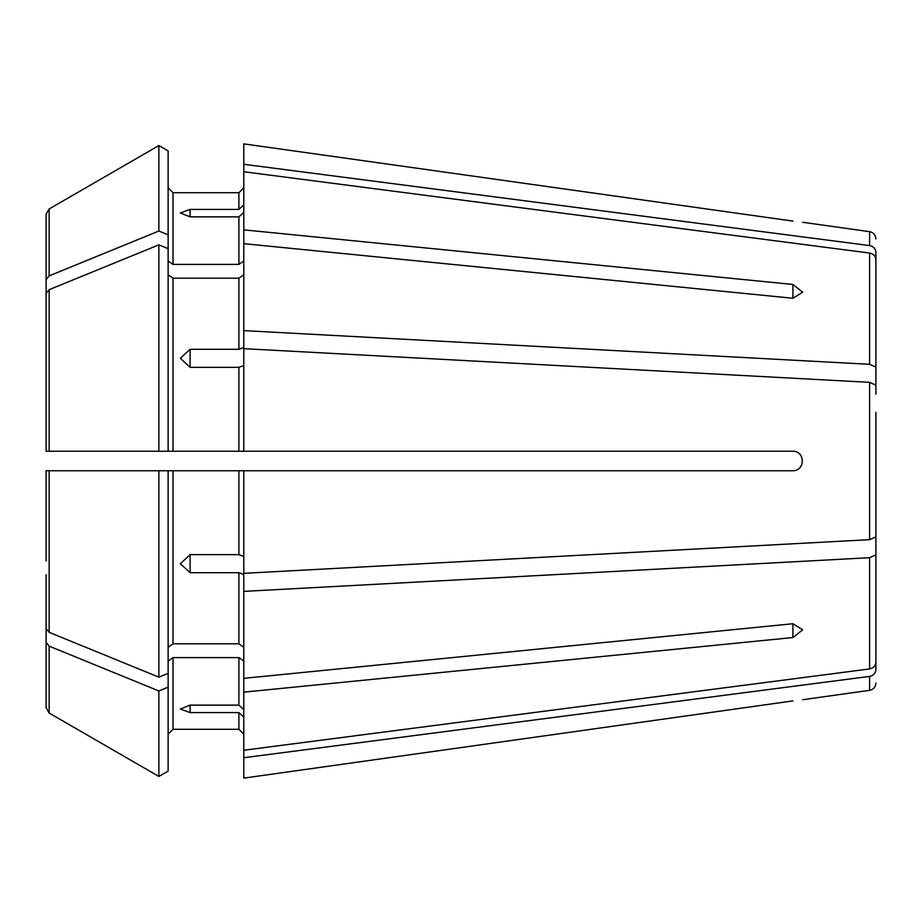 <?xml version="1.0" encoding="UTF-8"?>
<svg xmlns="http://www.w3.org/2000/svg" width="922" height="922" viewBox="0 0 922 922"><rect width="100%" height="100%" fill="white"/><g stroke="black" fill="none" stroke-linecap="round" stroke-linejoin="round"><path stroke-width="1.38" d="M875.9 317.756L875.9 252.294C875.543 248.652 873.445 246.416 869.596 245.586L243.788 164.277L243.788 229.855L792.92 284.46L802.682 292.193L792.92 298.267L243.788 243.662L243.788 229.855M168.127 150.908L158.872 145.561L168.127 150.908L168.127 451.238L792.92 451.238C805.413 451.227 805.413 470.75 792.92 470.762L168.127 470.762L168.127 673.36L158.872 677.151L158.872 470.762L168.127 470.762L46.1 470.762L46.1 560.876M875.9 325.224L875.9 259.762L875.9 367.083L869.596 364.305L243.788 330.618L243.788 347.444L238.902 349.311L190.093 349.311L190.093 367.348L180.332 358.266L190.093 349.311M875.9 394.19L875.9 367.083M168.127 248.64L158.872 244.849A1067002.133 754484.436 180 0 0 49.154 289.669L46.1 293.415L46.1 361.124M875.9 509.762L875.9 412.238L875.9 536.881L869.596 539.658L243.788 573.334L243.788 470.762M875.9 412.238L875.9 536.881M168.127 260.938L173.013 264.395L173.013 192.71L168.127 187.823L173.013 192.71L238.902 192.71L243.788 187.823L238.902 192.71L238.902 209.398L190.093 209.398L190.093 216.866L238.902 216.866L238.902 264.395L243.788 260.938M168.127 234.833L158.872 231.042L158.872 145.561A1067002.053 1067002.053 -30 0 0 49.154 208.948L46.1 214.227L46.1 347.317M875.9 527.81L875.9 662.238C875.543 665.868 873.445 668.104 869.596 668.946L243.788 750.254L243.788 778.122L792.92 700.904C805.413 699.36 805.413 699.36 792.92 700.904L243.788 778.122M158.872 231.042A1067002.099 754484.413 180 0 0 49.154 275.862L46.1 279.608M158.872 145.561A1067002.053 1067002.053 -30 0 0 49.154 208.948L46.1 214.227M243.788 757.723L869.596 676.414C873.445 675.584 875.543 673.348 875.9 669.706L875.9 612.312M168.127 274.744L173.013 278.19L238.902 278.19L243.788 274.744M158.872 244.849L158.872 451.238L46.1 451.238L50.987 451.238L46.1 451.238L46.1 293.415M168.127 451.238L158.872 451.238L168.127 451.238M875.9 596.776L875.9 662.238M168.127 647.256L173.013 643.81L238.902 643.81L243.788 647.256M190.093 572.689L190.093 554.652L180.332 563.734L190.093 572.689L238.902 572.689L238.902 643.81M190.093 554.652L238.902 554.652L243.788 556.519M158.872 677.151A1067002.133 754484.436 180 0 1 49.154 632.331L46.1 628.585M46.1 470.762L50.987 470.762L46.1 470.762M168.127 687.167L158.872 690.958L158.872 776.439L168.127 771.092L168.127 673.36M168.127 661.062L173.013 657.605L173.013 729.29L168.127 734.177L173.013 729.29L238.902 729.29L243.788 734.177L238.902 729.29L238.902 712.602L190.093 712.602L180.332 709.03L190.093 705.134L238.902 705.134L243.788 709.64M158.872 690.958A1067002.064 754484.39 180 0 1 49.154 646.138L46.1 642.392L46.1 707.773L49.154 713.052A1067002.122 1067002.122 0 0 0 158.872 776.439A1067002.122 1067002.122 0 0 1 49.154 713.052L49.154 646.138M46.1 642.392L46.1 574.683M168.127 771.092L158.872 776.439M875.9 554.917L869.596 557.695L243.788 591.382L243.788 678.338L792.92 623.733L802.682 629.807L792.92 637.54L792.92 623.733M173.013 278.19L173.013 451.238L238.902 451.238L238.902 367.348L190.093 367.348M243.788 204.891L238.902 209.398M243.788 591.382L243.788 574.556L238.902 572.689M243.788 717.109L238.902 712.602M243.788 143.878L792.92 221.096C805.413 222.64 805.413 222.64 792.92 221.096L243.788 143.878L243.788 164.277M173.013 264.395L238.902 264.395M173.013 657.605L238.902 657.605L243.788 661.062M243.788 243.662L243.788 330.618M243.788 678.338L243.788 750.254M190.093 216.866L180.332 212.97L190.093 209.398M243.788 212.36L238.902 216.866M875.9 385.119L869.596 382.342L243.788 348.666L243.788 451.238M243.788 365.481L238.902 367.348M875.9 259.762C875.543 256.132 873.445 253.896 869.596 253.054L243.788 171.746M243.788 692.145L792.92 637.54M49.154 208.948L49.154 275.862M49.154 289.669L49.154 451.238M173.013 470.762L173.013 643.81M238.902 470.762L238.902 554.652M49.154 470.762L49.154 632.331M792.92 284.46L792.92 298.267M190.093 712.602L190.093 705.134M238.902 657.605L238.902 705.134M238.902 278.19L238.902 349.311M869.596 676.414L869.596 690.324C873.457 689.506 875.566 687.097 875.9 683.075M869.596 557.695L869.596 668.946M869.596 382.342L869.596 539.658M869.596 253.054L869.596 364.305M875.9 238.925C875.566 234.903 873.457 232.494 869.596 231.676L869.596 245.586M869.596 690.324L802.682 699.729M869.596 231.676L802.682 222.271"/></g></svg>
